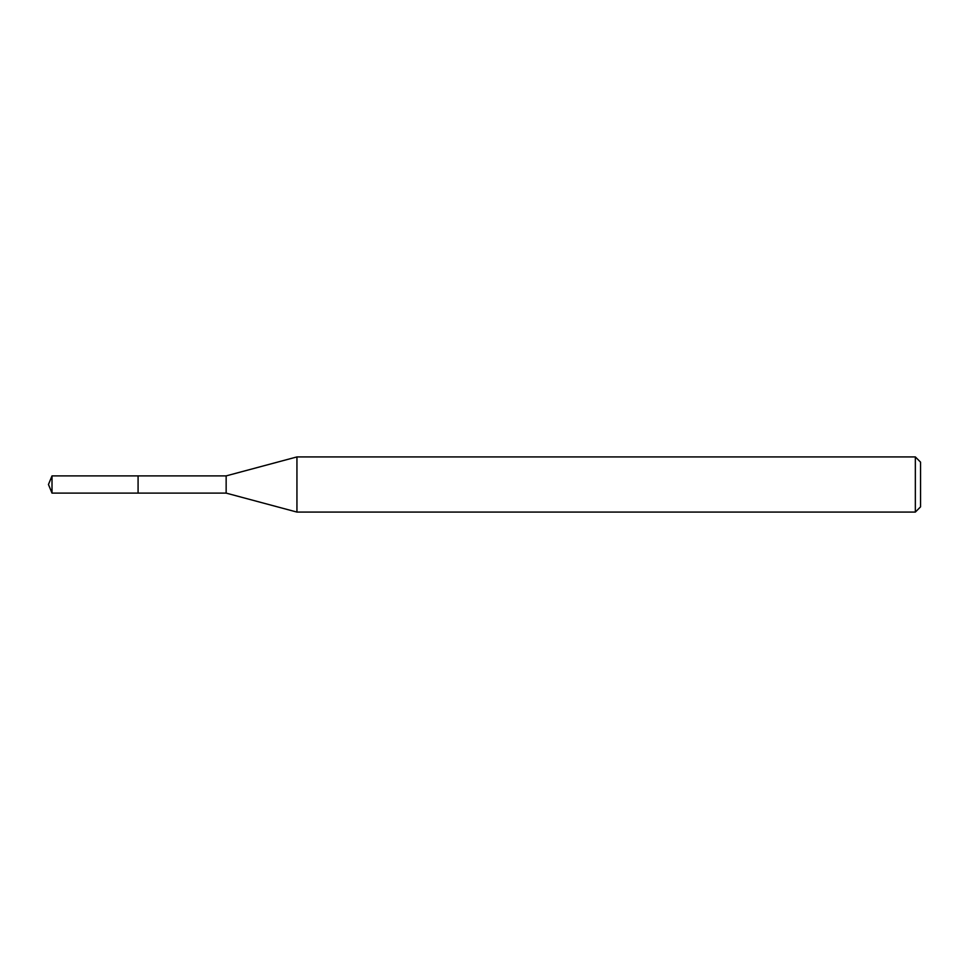 <?xml version="1.0" encoding="UTF-8"?>
<svg xmlns="http://www.w3.org/2000/svg" width="969" height="969" viewBox="0 0 969 969"><rect width="100%" height="100%" fill="white"/><g stroke="black" fill="none" stroke-linecap="round" stroke-linejoin="round"><path stroke-width="1.45" d="M52.011 493.112L48.45 484.5L52.011 475.888L52.011 493.112L138.082 493.112L138.082 475.888L138.082 493.112L226.152 493.112L226.152 475.888L296.938 456.92L915.342 456.92L920.55 462.14L920.55 506.86L920.55 462.14M52.011 475.888L226.152 475.888M296.938 456.92L296.938 512.08L915.342 512.08L915.342 456.92M915.342 512.08L920.55 506.86M226.152 493.112L296.938 512.08"/></g></svg>
